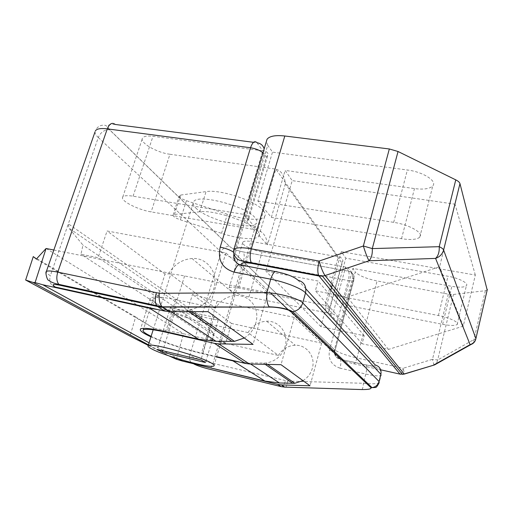 <?xml version="1.0" encoding="UTF-8"?>
<svg xmlns="http://www.w3.org/2000/svg" width="513" height="513" viewBox="0 0 513 513"><rect width="100%" height="100%" fill="white"/><g stroke="black" fill="none" stroke-linecap="round" stroke-linejoin="round"><path stroke-width="0.38" stroke-dasharray="2.56 1.92" d="M263.464 210.766C265.33 213.055 265.734 214.947 264.682 216.441C261.649 221.071 244.028 219.872 227.368 214.254L186.424 200.692C181.397 198.858 179.018 197.178 179.3 195.665L180.679 195.049L206.072 191.618C220.391 189.053 256.558 201.199 263.464 210.766M257.507 230.863C259.418 233.03 259.86 234.8 258.847 236.166C255.916 240.405 238.295 238.911 221.533 233.319L180.345 219.814C175.279 217.999 172.868 216.39 173.112 214.985L174.478 214.44L199.749 211.798C213.985 209.721 250.395 221.808 257.507 230.863M202.09 320.131L213.594 333.367L212.427 340.196L225.675 343.229L231.536 323.453L321.625 343.133L294.282 317.38L217.127 301.24L192.484 294.436L185.7 316.418C173.362 312.276 164.019 308.275 157.677 304.401L156.677 303.754C153.4 301.509 152.252 299.823 153.24 298.688L157.549 297.54L165.013 274.025C169.437 273.621 175.959 274.269 184.577 275.962L268.036 292.647L225.861 252.915L107.076 230.985L98.105 257.673L80.964 254.256L82.959 245.086L68.889 228.093L202.09 320.131L201.487 316.887L68.338 223.822L50.345 275.661C47.735 274.16 46.343 272.98 46.176 272.114M375.157 364.91C375.849 366.295 372.848 366.288 366.147 364.903L340.388 359.318C341.158 361.03 341.036 363.98 340.029 368.161L365.807 374.041C374.048 375.862 379.113 376.337 380.999 375.471L379.145 382.756C376.831 383.955 371.592 384.134 363.422 383.282L287.562 381.05L212.978 363.377C202.795 360.799 195.049 358.151 189.746 355.445L221.225 252.056C226.047 255.827 233.473 258.783 243.502 260.925L348.269 280.515L329.5 350.244C332.533 350.886 334.367 351.02 335.015 350.642L353.765 279.566L352.604 277.943L340.01 324.915L328.544 312.257L329.538 309.871C329.493 307.46 327.993 305.947 325.037 305.312L332.879 314.084L248.92 296.963C238.975 295.033 227.156 289.653 229.112 287.857C230.132 286.927 233.293 286.972 238.596 287.979L325.037 305.312L338.291 256.84L252.364 241.642C247.086 240.77 243.899 240.943 242.796 242.162C240.693 244.521 252.229 250.318 262.13 251.992L345.602 267.106C349.949 268.523 352.29 272.14 352.604 277.943M189.746 355.445C188.887 359.004 189.836 361.703 192.612 363.525M321.625 343.133L310.038 385.789M55.404 287.075C50.511 285.369 48.825 281.56 50.345 275.661M95.052 131.79C94.867 133.406 95.944 135.317 98.297 137.522L68.338 223.822L68.889 228.093M225.861 252.915L208.047 311.654M165.013 274.025L107.076 230.985M231.536 323.453L192.484 294.436M216.672 356.663L201.494 353.072C184.205 349.02 162.403 341.812 151.111 336.336M169.944 154.259L275.821 169.123L338.291 256.84C341.228 257.391 342.755 258.744 342.857 260.886L341.94 263.015L285.369 183.866C284.632 175.715 281.445 170.803 275.821 169.123L257.731 230.106L151.143 211.888C137.824 209.823 119.747 200.519 122.761 197.03C123.934 195.588 127.371 195.299 133.085 196.184L243.643 214.363L257.731 230.106C263.413 231.947 266.67 236.865 267.504 244.848L246.836 222.026L248.843 218.596C248.728 216.326 246.99 214.915 243.643 214.363L262.797 150.841L152.996 136.291C147.314 135.612 143.826 136.195 142.531 138.048C139.215 142.518 156.689 152.656 169.944 154.259L151.143 211.888M268.036 292.647L253.076 344.383M294.282 317.38L281.015 364.692M225.675 343.229L185.7 316.418M157.549 297.54L98.105 257.673M212.427 340.196L157.677 304.401M156.677 303.754L80.964 254.256M213.594 333.367L82.959 245.086M115.226 124.46C107.948 123.915 106.088 125.685 109.654 129.763L229.715 246.529C232.569 248.837 237.032 250.639 243.104 251.915L348.494 271.165L345.602 267.106L332.879 314.084C337.265 315.598 339.638 319.208 340.01 324.915M246.836 222.026L266.298 157.177L268.119 154.33C267.895 152.444 266.125 151.277 262.797 150.841L257.039 142.755L253.55 142.306M361.954 389.566C362.697 388.777 363.191 386.68 363.422 383.282L365.807 374.041C366.808 369.809 366.981 366.833 366.308 365.128L340.388 359.318C335.566 357.843 333.777 354.951 335.015 350.642L353.829 280.354C353.13 280.983 351.27 281.041 348.269 280.515C349.308 276.167 349.391 273.063 348.513 271.191L243.13 251.947C244.432 253.807 244.56 256.801 243.502 260.925L212.978 363.377C211.555 367.532 209.952 369.366 208.163 368.866M330.776 290.23L320.849 326.595L364.204 335.733L362.107 343.761L388.444 349.417L463.258 326.153L475.339 275.051L341.299 251.691L345.775 258.161L447.984 276.244C458.962 278.084 469.017 283.33 466.381 285.728C464.31 287.402 459.462 287.607 451.838 286.337L352.861 268.421L355.252 271.884L334.425 349.635L235.14 253.653L267.741 145.237L272.499 152.124L407.373 169.995C422.988 171.842 437.486 181.127 432.78 185.898C429.811 188.842 423.706 189.739 414.478 188.585L285.151 170.431L292.192 180.621L265.83 271.108L318.073 281.028L315.36 290.82L347.346 297.046L439.609 266.734L455.012 204.187L292.192 180.621M475.339 275.051L455.012 204.187M267.741 145.237L266.362 141.562M487.19 290.025L485.349 290.691L453.46 294.475L448.279 294.122L377.093 280.97C366.051 278.649 358.773 275.622 355.252 271.884M320.849 326.595L265.83 271.108M341.299 251.691L332.309 284.619M335.643 295.488L438.416 315.527C449.465 317.592 459.706 322.536 457.16 324.472C455.153 325.813 450.311 325.768 442.648 324.344L343.139 304.587L335.643 295.488L345.775 258.161M343.139 304.587L352.861 268.421M257.879 201.045L393.689 222.353C409.419 224.63 424.322 233.28 419.781 237.192C416.915 239.603 410.836 240.103 401.538 238.705L271.345 217.39L257.879 201.045L272.499 152.124M271.345 217.39L285.151 170.431M485.349 290.691L473.974 339.529L472.383 343.845M487.17 290.044L475.769 339.099L473.974 339.529L437.672 359.998L436.306 363.935M448.279 294.122L432.485 359.324L403.218 368.244L404.449 374.028M463.258 326.153L439.609 266.734M388.444 349.417L347.346 297.046M362.107 343.761L315.36 290.82M364.204 335.733L318.073 281.028M195.793 207.996C206.765 219.75 251.864 231.164 256.385 223.187C257.385 221.783 256.949 219.981 255.076 217.788C246.253 205.995 197.018 193.279 193.606 201.808C192.58 203.449 193.305 205.514 195.793 207.996M170.367 307.704L175.202 310.929L218.172 320.311L213.786 317.137L170.367 307.704L157.299 349.436M213.786 317.137L200.904 359.889M218.172 320.311L205.501 362.55M175.202 310.929L162.788 350.751M302.959 380.646C307.659 377.76 310.782 373.663 312.327 368.353C315.796 356.785 306.723 344.749 295.27 345.243C287.985 345.608 282.355 349.013 278.379 355.445L248.036 332.597C252.467 325.486 258.674 321.689 266.657 321.215C279.213 320.542 289.056 333.687 285.113 346.467C281.842 356.067 275.366 361.601 265.689 363.069L248.888 362.883L250.575 363.993M199.345 306.812C206.399 302.728 211.183 296.796 213.703 289.031C218.948 273.134 207.323 257.289 192.016 258.514C182.282 259.354 174.593 264.195 168.95 273.044L215.537 308.127C220.462 300.297 227.285 296.078 235.999 295.462C244.586 295.494 250.844 299.271 254.794 306.806M244.291 337.996C250.017 334.405 253.871 329.391 255.859 322.94C257.404 317.335 257.096 312.051 254.929 307.095M158.44 309.705L168.867 310.269L189.361 310.064L198.826 307.095M150.957 336.836C163.442 342.543 185.135 349.603 202.526 353.694L216.569 357.016M248.036 332.597L211.33 324.479C182.442 318.342 145.173 302.741 150.347 298.271C152.778 296.238 161.229 296.7 175.709 299.656L215.537 308.127M46.189 248.491L183.571 333.751L278.379 355.445M53.839 250.017L168.95 273.044M176.389 359.241L183.571 333.751M183.481 333.751L153.579 328.108L135.624 316.963L130.02 336.143M36.32 259.084L153.579 328.108M33.281 256.577L135.624 316.963M148.257 345.384L169.04 355.9M240.231 362.229L248.888 362.883M221.533 233.319L227.368 214.254M184.577 275.962L167.091 332.001M217.127 301.24L201.494 353.072M266.298 157.177L263.939 153.881L234.184 252.729L334.88 350.078C334.117 354.643 335.893 357.651 340.202 359.094L241.148 265.08L239.295 264.528M328.544 312.257L341.94 263.015M285.369 183.866L267.504 244.848M275.25 271.531L277.309 271.916M297.976 280.175L305.902 288.877M98.297 137.522L221.225 252.056C222.815 248.125 225.598 246.272 229.587 246.503L109.481 129.738C104.331 129.706 100.606 132.296 98.297 137.522M340.029 368.161C331.475 365.243 327.967 359.273 329.5 350.244M133.085 196.184L152.996 136.291M248.92 296.963L262.13 251.992M238.596 287.979L252.364 241.642M199.749 211.798L206.072 191.618M174.478 214.44L180.679 195.049M180.345 219.814L186.424 200.692M348.494 271.165C352.72 272.377 354.477 275.18 353.765 279.566L353.829 280.354C354.528 275.975 352.758 272.922 348.513 271.191L348.494 271.165M366.147 364.903L375.176 366.801L379.004 368.776C380.652 370.322 381.313 372.553 380.999 375.471M243.104 251.915L243.13 251.947C237.032 250.652 232.517 248.837 229.587 246.503L229.715 246.529M233.883 253.98L234.184 252.729L233.601 252.229M109.654 129.763L109.481 129.738C106.666 125.223 105.402 124.8 101.779 125.313C98.637 126.083 96.502 127.942 95.373 130.879M262.97 152.816L263.939 153.881L264.137 148.937M281.182 386.629C282.669 387.058 284.087 385.109 285.446 380.768M284.741 387.11C286.119 387.527 287.062 385.507 287.562 381.05M288.838 310.339L339.753 358.67C342.043 360.357 346.576 362.024 353.367 363.659L380.697 369.802M233.864 249.395C232.915 250.479 233.344 251.902 235.14 253.653C233.838 260.065 236.16 264.169 242.091 265.971L270.556 292.987M400.582 374.253C401.461 373.605 402.339 371.604 403.218 368.244L356.945 357.984L377.093 280.97M433.966 365.089L432.485 359.324L437.672 359.998L453.46 294.475M353.367 363.659C354.496 364.211 355.695 362.319 356.945 357.984C345.762 355.317 338.253 352.534 334.425 349.635C333.655 354.207 335.438 357.221 339.753 358.67M438.416 315.527L447.984 276.244M442.648 324.344L451.838 286.337M393.689 222.353L407.373 169.995M401.538 238.705L414.478 188.585M168.867 310.269L170.861 311.583M186.629 310.23L188.649 311.615M149.065 342.812L178.755 359.029M263.458 363.153L265.157 364.326M167.578 355.176L148.43 344.826M175.709 299.656L165.699 331.68M211.33 324.479L202.526 353.694M258.847 236.166L264.682 216.441M153.24 298.688L143.8 328.339M122.761 197.03L142.531 138.048M229.112 287.857L242.796 242.162M173.112 214.985L179.3 195.665M329.538 309.871L342.857 260.886M248.843 218.596L268.119 154.33M457.16 324.472L466.381 285.728M419.781 237.192L432.78 185.898M213.908 365.955L256.385 223.187M153.175 329.801L193.606 201.808M266.657 321.215L295.27 345.243M192.016 258.514L235.999 295.462M189.361 310.064L191.606 311.622M265.689 363.069L267.574 364.384M150.347 298.271L140.524 329.045"/><path stroke-width="0.77" d="M151.111 336.336L147.526 334.476C143.762 332.347 142.351 330.834 143.294 329.942C145.442 328.557 153.329 329.384 166.956 332.43L214.434 343.351L218.718 343.864L249.401 363.967L281.015 364.692L310.038 385.789L281.361 384.897L284.741 387.11L361.954 389.566M192.612 363.525L277.77 384.417L281.361 384.897M361.338 389.553C368.36 389.643 371.553 389.014 370.918 387.674L291.237 311.808C289.569 309.519 277.507 306.896 269.363 307.095L162.583 307.095L169.431 311.583L164.635 311.064L55.404 287.075C51.127 284.452 52.64 283.843 59.944 285.254L58.835 284.356C56.584 281.387 56.225 277.315 57.77 272.14L159.254 293.269L266.805 292.647C280.194 293.301 300.143 299.085 302.734 302.946L379.062 381.518L379.145 382.756C377.408 386.167 376.157 387.745 375.394 387.475L372.028 387.636C375.625 387.046 377.972 385.006 379.062 381.518L380.896 374.33L305.536 292.917L302.734 302.946C301.093 307.826 297.771 310.743 292.769 311.705L292.769 311.705C287.864 308.832 279.97 307.204 269.081 306.806L269.081 306.806C267.164 303.933 266.407 299.207 266.805 292.647L270.704 279.181L234.12 272.108C236.307 265.856 238.648 263.509 241.148 265.08L275.25 271.531M169.431 311.583L208.047 311.654L253.076 344.383L218.718 343.864M249.401 363.967L245.451 363.46L216.672 356.663M269.363 307.095L162.211 306.819C159.703 304.068 158.716 299.547 159.254 293.269M266.362 141.562L267.061 139.235C269.556 136.08 275.475 135.002 284.811 135.996L251.312 248.837L319.112 261.072L363.351 245.996L389.322 148.969L284.811 135.996M389.322 148.969L398.037 151.502L455.768 179.871C458.192 181.089 459.597 182.333 459.969 183.609L487.19 290.025M332.309 284.619L330.776 290.23M472.383 343.845L470.107 344.646L435.582 258.398C438.282 255.801 439.494 251.896 439.224 246.682L455.768 179.871M459.969 183.609L443.617 250.011C442.462 254.057 439.782 256.853 435.582 258.398L369.007 260.771C371.483 258.084 372.579 254.025 372.297 248.593L439.224 246.682C441.712 247.824 443.181 248.933 443.617 250.011L475.897 338.606L487.324 289.428M398.037 151.502L372.297 248.593L363.351 245.996C365.448 252.806 367.334 257.731 369.007 260.771L325.037 275.564C323.055 272.672 321.08 267.837 319.112 261.072C317.573 267.241 317.406 271.986 318.611 275.301L319.048 276.02L251.883 263.432C242.784 262.015 239.52 262.861 242.091 265.971M436.306 363.935L433.741 365.012L470.107 344.646C473.159 343.601 475.089 341.587 475.897 338.606L475.769 339.099C475.115 341.709 473.512 343.518 470.966 344.537L434.588 364.89L404.122 373.99L400.037 374.15L319.048 276.02L322.421 276.141L402.346 374.323L404.218 374.099L325.037 275.564L322.421 276.141L251.332 262.714C249.76 259.424 249.754 254.801 251.312 248.837C241.86 247.247 236.044 247.433 233.864 249.395L267.061 139.235M404.449 374.028L433.966 365.089M151.47 348.795C164.404 356.041 210.805 368.841 213.908 365.955C214.658 365.474 213.915 364.576 211.689 363.255C200.929 356.355 149.982 342.203 148.193 345.576C147.475 346.16 148.571 347.237 151.47 348.795M200.904 359.889L157.299 349.436L162.345 352.168L205.501 362.55L200.904 359.889M162.788 350.751L162.345 352.168M170.861 311.583L216.063 341.299L234.409 341.35L244.291 337.996M198.826 307.095L199.345 306.812M216.063 341.299L198.704 339.266L165.699 331.68C151.181 328.442 142.794 327.563 140.524 329.045C139.279 330.481 142.755 333.078 150.957 336.836M35.076 282.592L33.037 282.445L25.65 280.034L33.281 256.577L36.32 259.084L46.074 248.491L35.076 282.592L42.835 284.773L149.565 308.236L158.44 309.705M178.755 359.029L182.5 361.075L264.9 381.063L232.953 360.889L240.231 362.229M216.569 357.016L232.953 360.889M250.575 363.993L279.47 382.987L294.789 383.282L302.959 380.646M46.074 248.491L53.839 250.017M25.65 280.034L130.02 336.143L148.257 345.384M182.5 361.075L176.389 359.241L169.04 355.9M279.47 382.987L264.9 381.063M167.091 332.001L166.956 332.43M245.451 363.46L214.434 343.351M194.126 364.121C197.306 365.705 201.987 367.282 208.163 368.866L281.182 386.629L277.77 384.417M277.309 271.916C287.242 274.077 294.135 276.834 297.976 280.175C304.183 282.028 306.703 286.28 305.536 292.917C301.83 288.562 284.888 281.829 270.704 279.181C272.839 272.794 275.039 270.377 277.309 271.916M305.902 288.877L375.157 364.91C379.697 366.41 381.608 369.546 380.896 374.33L380.999 375.471M164.635 311.064L157.715 306.575L59.944 285.254M234.12 272.108C222.129 268.389 217.493 260.065 220.205 247.131L250.53 147.75L107.275 128.872C109.506 123.601 112.155 122.126 115.226 124.46L253.55 142.306M95.373 130.879C96.777 128.757 100.747 128.09 107.275 128.872L57.77 272.14C51.172 270.787 47.363 270.601 46.33 271.576L95.052 131.79M46.176 272.114L46.33 271.576C45.022 271.621 47.125 280.553 48.6 280.265C50.941 282.163 54.352 283.529 58.835 284.356L156.786 305.684C154.945 302.676 154.791 298.438 156.318 292.974M281.182 386.629L284.741 387.11M162.583 307.095L157.715 306.575L156.786 305.684L162.583 307.095M239.295 264.528C235.057 262.457 233.255 258.937 233.883 253.98M220.205 247.131C225.9 248.311 230.363 250.011 233.601 252.229M264.137 148.937C263.143 145.435 260.777 143.377 257.039 142.755C254.762 140.382 252.588 142.05 250.53 147.75C255.711 148.59 259.86 150.283 262.97 152.816M370.918 387.674L372.028 387.636L292.769 311.705L291.237 311.808M380.697 369.802L400.582 374.253M270.556 292.987L288.838 310.339M251.883 263.432L251.332 262.714C244.085 261.752 239.424 260.559 237.339 259.136L234.665 256C233.691 254.044 233.421 251.845 233.864 249.395M188.649 311.615L231.972 341.459M198.704 339.266L149.565 308.236M42.835 284.773L149.065 342.812M265.157 364.326L292.756 383.339M148.43 344.826L33.037 282.445M143.8 328.339L143.294 329.942M148.193 345.576L153.175 329.801M191.606 311.622L234.409 341.35M267.574 364.384L294.789 383.282"/></g></svg>

